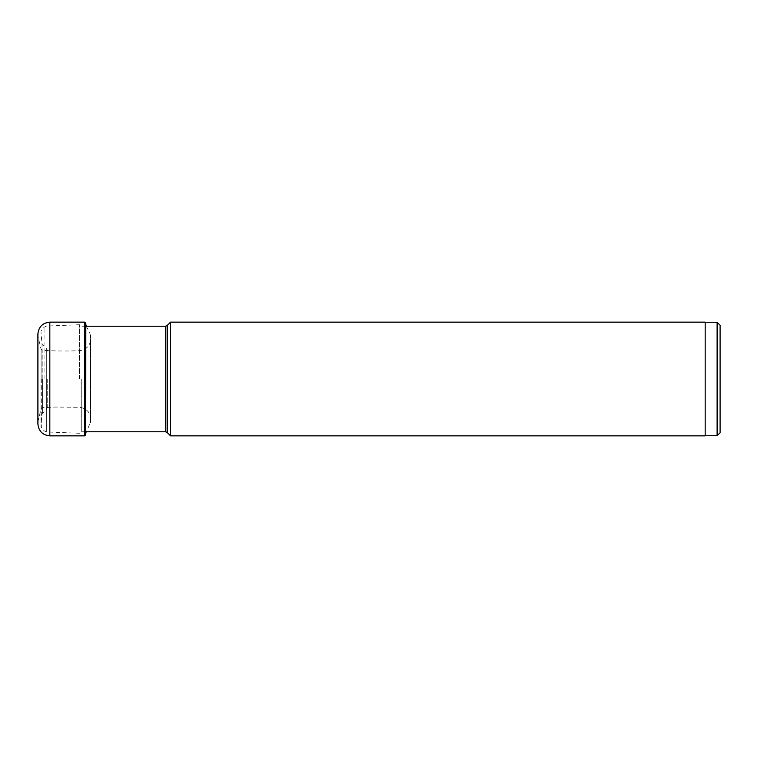 <?xml version="1.0" encoding="UTF-8"?>
<svg xmlns="http://www.w3.org/2000/svg" width="758" height="758" viewBox="0 0 758 758"><rect width="100%" height="100%" fill="white"/><g stroke="black" fill="none" stroke-linecap="round" stroke-linejoin="round"><path stroke-width="0.57" stroke-dasharray="3.79 2.84" d="M37.9 334.089L37.9 423.911M37.9 379L37.9 421.941L37.9 336.059L37.9 379L90.553 379L90.553 335.263L90.553 422.737L90.742 336.741L90.742 421.259L90.752 379L37.957 379L37.957 337.575L37.9 379M720.1 432.752L720.1 325.248M717.115 435.736L717.115 322.264M705.177 435.85L705.177 322.15M170.55 322.15L170.55 435.85M81.229 379L81.229 431.785L81.229 379M79.467 379L79.467 324.727L79.467 379M46.361 379L46.361 431.946L46.361 379M40.923 379L40.923 426.574L40.923 379M47.735 379L47.735 406.828L47.735 379M49.839 322.15L49.839 435.85M84.631 435.85L84.631 322.15M85.483 322.851L85.483 435.149M86.308 326.215L89.927 333.34L90.742 336.741L90.742 421.259L85.749 433.87L85.749 324.13M79.268 379L79.268 350.708L79.268 379M42.192 379L42.192 350.338L42.192 379M41.074 379L41.074 349.173L41.074 379M167.186 325.514L167.186 432.486M165.49 431.785L165.49 326.215M44.059 379L44.059 327.276L44.059 379M41.283 379L41.283 427.256L41.283 379M42.041 379L42.041 344.284L42.041 379M42.543 379L42.543 412.722L42.543 379M46.712 379L46.712 348.926L46.712 379M37.9 421.941L41.074 408.808L42.192 407.662L55.04 407.055L79.268 407.292C86.27 408.126 90.098 412.049 90.752 419.07L90.752 338.93C90.098 345.951 86.27 349.874 79.268 350.708C66.287 351.219 53.932 351.087 42.192 350.338L41.074 349.192L37.9 336.059M85.749 431.785L81.229 431.785L79.467 433.273L46.361 431.946L44.059 430.724L40.923 426.574L42.041 413.716L46.712 409.074L47.735 406.828M85.749 326.215L81.229 326.215L79.467 324.727L46.361 326.054L44.059 327.276L40.923 331.426L42.041 344.284L46.712 348.926L47.735 351.172"/><path stroke-width="1.14" d="M37.9 379L37.9 334.089C38.611 326.84 42.59 322.861 49.839 322.15L49.839 435.85C42.59 435.139 38.611 431.16 37.9 423.911L37.9 379M717.115 435.736L717.115 322.264L720.1 325.248L720.1 432.752L717.115 435.736L705.177 435.736M170.55 322.15L705.177 322.15L705.177 435.85L170.55 435.85L170.55 322.15L167.186 325.514L167.186 432.486L170.55 435.85M49.839 322.15L84.631 322.15L84.631 435.85L49.839 435.85M86.308 326.215L85.749 324.13L85.483 435.149L85.483 322.851L84.631 322.15M167.186 325.514L165.49 326.215L165.49 431.785L167.186 432.486M85.749 324.13L85.483 322.851M85.483 435.149L84.631 435.85M717.115 322.264L705.177 322.264M165.49 431.785L85.749 431.785M165.49 326.215L85.749 326.215"/></g></svg>
